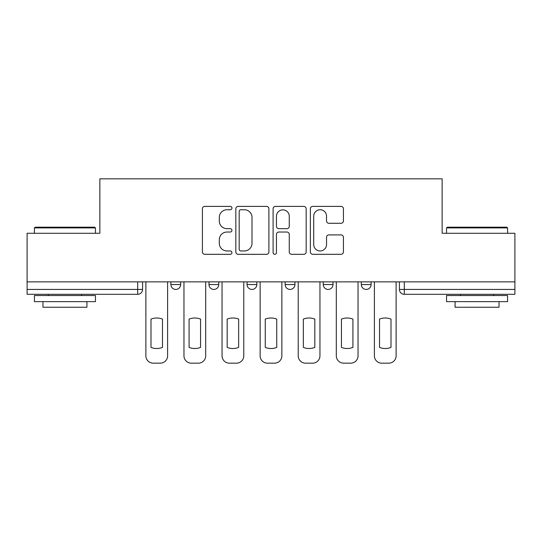 <?xml version="1.0" encoding="UTF-8"?>
<svg xmlns="http://www.w3.org/2000/svg" width="542" height="542" viewBox="0 0 542 542"><rect width="100%" height="100%" fill="white"/><g stroke="black" fill="none" stroke-linecap="round" stroke-linejoin="round"><path stroke-width="0.81" d="M231.935 208.06A1.68 1.68 0 0 0 230.262 206.387L204.801 206.387A2.398 2.398 0 0 0 202.403 208.785L202.403 251.915A2.398 2.398 0 0 0 204.801 254.313L230.262 254.313A1.68 1.68 0 0 0 231.935 252.64A1.68 1.68 0 0 0 230.262 250.96L226.963 250.96A7.669 7.669 0 0 1 219.3 243.29L219.3 239.693A7.669 7.669 0 0 1 226.963 232.03L230.262 232.03A1.68 1.68 0 0 0 231.935 230.35A1.68 1.68 0 0 0 230.262 228.67L226.963 228.67A7.669 7.669 0 0 1 219.3 221.007L219.3 217.41A7.669 7.669 0 0 1 226.963 209.74L230.262 209.74A1.68 1.68 0 0 0 231.935 208.06M361.331 281.867L361.331 284.55L371.101 284.55A4.885 4.885 0 0 1 366.216 289.435A4.885 4.885 0 0 1 361.331 284.55L361.331 281.867M285.16 284.55L285.16 281.867L285.16 284.55A4.885 4.885 0 0 0 290.045 289.435A4.885 4.885 0 0 1 285.16 284.55L294.929 284.55A4.885 4.885 0 0 1 290.045 289.435M208.988 284.55L208.988 281.867L208.988 284.55A4.885 4.885 0 0 0 213.873 289.435A4.885 4.885 0 0 1 208.988 284.55L218.751 284.55A4.885 4.885 0 0 1 213.873 289.435A4.885 4.885 0 0 0 218.751 284.55L218.751 281.867L218.751 284.55M341.033 223.284A2.398 2.398 0 0 0 343.432 220.885L343.432 208.785A2.398 2.398 0 0 0 341.033 206.387L312.761 206.387A2.398 2.398 0 0 0 310.363 208.785L310.363 251.915A2.398 2.398 0 0 0 312.761 254.313L341.033 254.313A2.398 2.398 0 0 0 343.432 251.915L343.432 237.301A2.398 2.398 0 0 0 341.033 234.903L328.933 234.903A2.398 2.398 0 0 0 326.535 237.301L326.535 244.55A6.409 6.409 0 0 1 320.126 250.96A6.409 6.409 0 0 1 313.716 244.55L313.716 216.15A6.409 6.409 0 0 1 320.126 209.74A6.409 6.409 0 0 1 326.535 216.15L326.535 220.885A2.398 2.398 0 0 0 328.933 223.284L341.033 223.284M27.1 281.867L27.1 233.277L99.857 233.277L99.857 178.833L442.143 178.833L442.143 233.277L514.9 233.277L514.9 281.867L27.1 281.867L27.1 289.435L142.58 289.435L142.58 281.867L142.58 289.435A4.885 4.885 0 0 1 137.695 294.313L27.1 294.313L27.1 289.435M268.9 208.785A2.398 2.398 0 0 0 266.508 206.387L238.229 206.387A2.398 2.398 0 0 0 235.831 208.785L235.831 251.915A2.398 2.398 0 0 0 238.229 254.313L266.508 254.313A2.398 2.398 0 0 0 268.9 251.915L268.9 208.785M275.492 206.387L303.771 206.387A2.398 2.398 0 0 1 306.169 208.785L306.169 251.915A2.398 2.398 0 0 1 303.771 254.313L291.671 254.313A2.398 2.398 0 0 1 289.272 251.915L289.272 234.422A2.398 2.398 0 0 0 286.874 232.03L278.845 232.03A2.398 2.398 0 0 0 276.454 234.422L276.454 252.64A1.68 1.68 0 0 1 274.774 254.313A1.68 1.68 0 0 1 273.1 252.64L273.1 208.785A2.398 2.398 0 0 1 275.492 206.387M399.42 281.867L399.42 289.435L514.9 289.435L514.9 294.313L404.305 294.313A4.885 4.885 0 0 1 399.42 289.435M514.9 281.867L514.9 289.435M371.101 284.55L371.101 281.867L371.101 284.55A4.885 4.885 0 0 1 366.216 289.435M333.012 281.867L333.012 284.55A4.885 4.885 0 0 1 328.127 289.435A4.885 4.885 0 0 1 323.249 284.55A4.885 4.885 0 0 0 328.127 289.435A4.885 4.885 0 0 0 333.012 284.55L333.012 281.867M323.249 281.867L323.249 284.55L333.012 284.55M294.929 281.867L294.929 284.55M256.84 281.867L256.84 284.55A4.885 4.885 0 0 1 251.955 289.435A4.885 4.885 0 0 1 247.071 284.55A4.885 4.885 0 0 0 251.955 289.435M247.071 281.867L247.071 284.55L256.84 284.55M180.669 281.867L180.669 284.55A4.885 4.885 0 0 1 175.784 289.435A4.885 4.885 0 0 1 170.899 284.55A4.885 4.885 0 0 0 175.784 289.435A4.885 4.885 0 0 0 180.669 284.55L180.669 281.867M170.899 281.867L170.899 284.55L180.669 284.55M137.695 281.867L137.695 294.313A4.885 4.885 0 0 0 142.58 289.435M240.865 209.74A1.68 1.68 0 0 0 239.185 211.421L239.185 249.279A1.68 1.68 0 0 0 240.865 250.96L244.34 250.96A7.669 7.669 0 0 0 252.01 243.29L252.01 217.41A7.669 7.669 0 0 0 244.34 209.74L240.865 209.74M289.272 216.272A6.409 6.409 0 0 0 282.863 209.862A6.409 6.409 0 0 0 276.454 216.272L276.454 226.278A2.398 2.398 0 0 0 278.845 228.67L286.874 228.67A2.398 2.398 0 0 0 289.272 226.278L289.272 216.272M151.001 319.116L151.001 347.395A15.257 15.257 0 0 0 162.478 347.395L162.478 319.116A15.257 15.257 0 0 0 151.001 319.116M145.879 281.867L145.879 355.843A7.324 7.324 0 0 0 153.203 363.167L160.283 363.167A7.324 7.324 0 0 0 167.607 355.843L167.607 281.867M189.09 319.116L189.09 347.395A15.257 15.257 0 0 0 200.567 347.395L200.567 319.116A15.257 15.257 0 0 0 189.09 319.116M183.962 281.867L183.962 355.843A7.324 7.324 0 0 0 191.285 363.167L198.365 363.167A7.324 7.324 0 0 0 205.689 355.843L205.689 281.867M227.179 319.116L227.179 347.395A15.257 15.257 0 0 0 238.649 347.395L238.649 319.116A15.257 15.257 0 0 0 227.179 319.116M222.051 281.867L222.051 355.843A7.324 7.324 0 0 0 229.374 363.167L236.454 363.167A7.324 7.324 0 0 0 243.778 355.843L243.778 281.867M34.424 227.911L35.155 227.179L94.728 227.179L95.46 227.911L34.424 227.911L34.424 233.277M95.46 301.643L34.424 301.643L34.424 295.539L95.46 295.539L95.46 301.643M86.916 301.643L86.916 307.253L42.967 307.253L42.967 301.643M446.54 227.911L447.272 227.179L506.845 227.179L507.576 227.911L446.54 227.911L446.54 233.277M507.576 301.643L446.54 301.643L446.54 295.539L507.576 295.539L507.576 301.643M499.033 301.643L499.033 307.253L455.084 307.253L455.084 301.643M265.262 319.116L265.262 347.395A15.257 15.257 0 0 0 276.738 347.395L276.738 319.116A15.257 15.257 0 0 0 265.262 319.116M260.133 281.867L260.133 355.843A7.324 7.324 0 0 0 267.457 363.167L274.543 363.167A7.324 7.324 0 0 0 281.867 355.843L281.867 281.867M303.351 319.116L303.351 347.395A15.257 15.257 0 0 0 314.821 347.395L314.821 319.116A15.257 15.257 0 0 0 303.351 319.116M298.222 281.867L298.222 355.843A7.324 7.324 0 0 0 305.546 363.167L312.626 363.167A7.324 7.324 0 0 0 319.949 355.843L319.949 281.867M341.433 319.116L341.433 347.395A15.257 15.257 0 0 0 352.91 347.395L352.91 319.116A15.257 15.257 0 0 0 341.433 319.116M336.311 281.867L336.311 355.843A7.324 7.324 0 0 0 343.635 363.167L350.715 363.167A7.324 7.324 0 0 0 358.038 355.843L358.038 281.867M379.522 319.116L379.522 347.395A15.257 15.257 0 0 0 390.999 347.395L390.999 319.116A15.257 15.257 0 0 0 379.522 319.116M374.393 281.867L374.393 355.843A7.324 7.324 0 0 0 381.717 363.167L388.797 363.167A7.324 7.324 0 0 0 396.121 355.843L396.121 281.867M404.305 281.867L404.305 294.313M95.46 233.277L95.46 227.911M81.544 295.539L81.544 294.313M48.34 295.539L48.34 294.313M507.576 233.277L507.576 227.911M493.66 295.539L493.66 294.313M460.456 295.539L460.456 294.313"/></g></svg>

